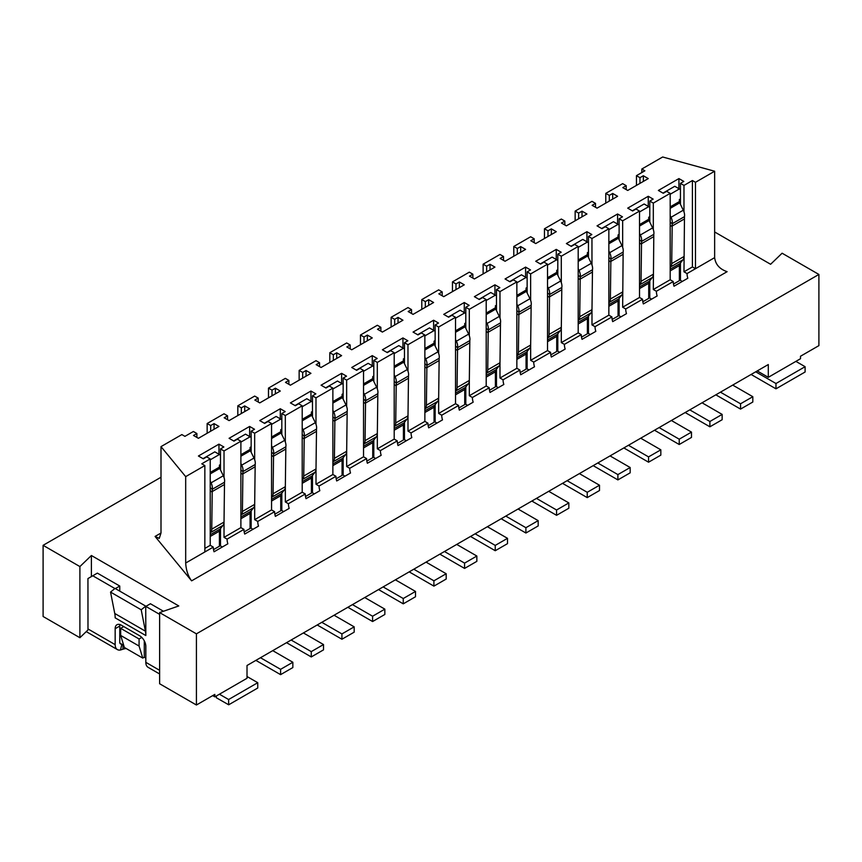 <?xml version="1.0" encoding="UTF-8"?>
<svg xmlns="http://www.w3.org/2000/svg" width="862" height="862" viewBox="0 0 862 862"><rect width="100%" height="100%" fill="white"/><g stroke="black" fill="none" stroke-linecap="round" stroke-linejoin="round"><path stroke-width="1.29" d="M641.813 172.572L641.813 169.027L662.662 156.992L714.641 171.236L714.641 257.641C715.503 264.462 719.662 269.138 727.119 271.681L191.612 580.848L155.074 536.433L159.265 538.416L161 533.018L161 446.624L185.686 476.632L204.854 465.566L201.783 463.799L210.22 458.929L206.697 456.892L203.324 458.843L198.411 456.009L218.959 444.145L223.861 446.979L220.489 448.919L224.023 450.955L240.886 441.225L237.352 439.189L233.979 441.139L229.076 438.305L249.624 426.442L254.527 429.276L251.154 431.215L254.656 433.241L271.552 423.522L268.017 421.486L264.645 423.425L259.742 420.602L280.29 408.739L285.193 411.573L281.82 413.512L285.322 415.538L302.206 405.819L298.683 403.782L295.31 405.722L290.408 402.899L310.945 391.036L315.858 393.869L312.486 395.809L315.988 397.835L332.872 388.115L329.349 386.079L325.976 388.019L321.073 385.195L341.611 373.332L346.524 376.166L343.151 378.106L346.653 380.131L363.538 370.412L360.014 368.376L356.642 370.315L351.728 367.481L372.276 355.629L377.19 358.463L373.806 360.402L377.308 362.428L394.203 352.709L390.68 350.672L387.307 352.612L382.394 349.778L402.942 337.926L407.845 340.759L404.472 342.699L407.974 344.725L424.869 335.006L421.346 332.969L417.973 334.909L413.06 332.075L433.608 320.222L438.51 323.045L435.138 324.996L438.639 327.021L455.535 317.291L452 315.266L448.628 317.205L443.725 314.371L464.273 302.519L469.176 305.342L465.803 307.292L469.305 309.318L486.2 299.588L482.666 297.562L479.294 299.502L474.391 296.668L494.939 284.816L499.841 287.639L496.469 289.589L499.971 291.615L516.855 281.885L513.332 279.848L509.959 281.799L505.057 278.965L525.594 267.101L530.507 269.935L527.135 271.886L530.636 273.911L547.521 264.181L543.997 262.145L540.625 264.095L535.722 261.261L556.259 249.398L561.173 252.232L557.8 254.182L561.291 256.208L578.187 246.478L574.663 244.442L571.29 246.392L566.377 243.558L586.925 231.695L591.828 234.529L588.455 236.479L591.957 238.505L591.968 264.946M714.641 171.236L695.472 182.302L695.472 268.696L692.412 266.929L683.975 271.799L687.046 273.566L714.641 257.641M625.715 308.973L642.578 299.243L639.518 297.465L622.655 307.206L625.715 308.973A13.005 7.51 60 0 0 626.48 313.66L612.688 321.634A13.005 7.51 -120 0 1 611.923 316.947L608.852 315.169L608.852 228.775L591.957 238.505M639.518 297.465L639.518 211.071L622.655 220.812L622.655 247.286M619.121 234.356L618.054 234.97L618.054 236.985A2.166 1.25 -120 0 0 618.377 238.268L621.955 245.605A8.674 5.01 60 0 1 623.14 252.06L622.655 307.206M649.786 216.653L648.72 217.267L648.72 219.282A2.166 1.25 -120 0 0 649.043 220.564L652.62 227.902A8.674 5.01 60 0 1 653.805 234.356L653.31 289.503L670.183 279.762L670.183 193.368L653.31 203.109L653.31 229.583M653.31 289.503L656.381 291.27L673.244 281.54L670.183 279.762M692.412 266.929L692.412 180.535L683.975 185.405L683.975 211.88M680.452 198.95L679.375 199.564L679.375 201.579A2.166 1.25 -120 0 0 679.709 202.861L683.286 210.199A8.674 5.01 60 0 1 684.471 216.653L683.975 271.799M636.447 185.405L636.447 175.665L644.884 170.795L641.813 169.027M605.781 203.109L605.781 193.368L622.655 183.638L626.178 185.675L622.806 187.614L627.708 190.448L648.256 178.585L643.354 175.751L643.354 181.419M575.148 220.801L575.148 211.093L591.989 201.342L595.513 203.378L592.14 205.318L597.043 208.151L617.591 196.288L612.688 193.454L612.688 199.122M695.472 182.302L692.412 180.535M608.852 229.658L618.054 224.357L613.453 221.696L601.644 228.516M618.054 224.357L619.121 224.971M608.852 302.982L609.434 302.26A8.674 5.01 -120 0 0 610.382 299.017L622.655 291.938A8.674 5.01 60 0 1 621.696 295.181L618.647 298.963A5.42 3.125 -120 0 0 618.054 300.989L618.054 316.063L612.149 319.468M610.382 299.017L610.878 259.139A8.674 5.01 -120 0 0 609.693 252.685L608.852 250.971M608.852 260.615L610.382 261.682L622.655 254.592M639.518 211.955L648.72 206.654L644.119 203.992L632.309 210.813M648.72 206.654L649.786 207.268M639.518 285.279L640.1 284.557A8.674 5.01 -120 0 0 641.048 281.314L653.31 274.235A8.674 5.01 60 0 1 652.362 277.478L649.312 281.26A5.42 3.125 -120 0 0 648.72 283.286L648.72 298.36L642.815 301.765M641.048 281.314L641.543 241.435A8.674 5.01 -120 0 0 640.358 234.981L639.518 233.268M639.518 242.912L641.048 243.978L653.31 236.888M670.183 194.252L679.375 188.94L674.784 186.289L662.975 193.11M679.375 188.94L680.452 189.565M670.183 267.576L670.755 266.854A8.674 5.01 -120 0 0 671.713 263.61L683.975 256.531A8.674 5.01 60 0 1 683.027 259.774L679.978 263.556A5.42 3.125 -120 0 0 679.375 265.582L679.375 280.656L673.481 284.061M671.713 263.61L672.209 223.732A8.674 5.01 -120 0 0 671.024 217.278L670.183 215.565M670.183 225.208L671.713 226.275L683.975 219.185M619.121 239.798L619.121 218.776L622.493 216.825L617.591 213.991L597.043 225.855L601.956 228.689L605.329 226.738L608.852 228.775M620.963 316.85L619.121 315.794L619.121 298.371M617.591 213.991L617.591 224.088M618.054 311.279L619.121 311.893M673.244 281.54A13.005 7.51 -120 0 0 674.009 286.227L687.811 278.254A13.005 7.51 60 0 1 687.046 273.566M680.452 204.391L680.452 183.369L683.825 181.419L678.922 178.585L678.922 188.681M682.284 281.443L680.452 280.387L680.452 262.964M679.375 275.872L680.452 276.486M678.922 178.585L658.374 190.448L663.277 193.282L666.649 191.332L670.183 193.368M648.256 206.384L648.256 196.288L627.708 208.151L632.611 210.985L635.994 209.035L639.518 211.071M642.578 299.243A13.005 7.51 -120 0 0 643.354 303.93L657.146 295.957A13.005 7.51 60 0 1 656.381 291.27M649.786 222.094L649.786 201.072L653.159 199.122L648.256 196.288M651.629 299.146L649.786 298.09L649.786 280.667M648.72 293.576L649.786 294.19M643.354 175.751L639.97 177.701L639.97 183.369M626.178 189.565L626.178 185.675M612.688 193.454L609.315 195.405L609.315 201.072M595.513 207.268L595.513 203.378M564.847 224.971L564.847 221.081L561.474 223.021L566.377 225.855L586.925 213.991L582.022 211.158L582.022 216.825M582.022 211.158L578.65 213.108L578.65 218.776M622.655 220.812L619.121 218.776M683.975 185.405L680.452 183.369M653.31 203.109L649.786 201.072M639.97 177.701L636.447 175.665M609.315 195.405L605.781 193.368M578.65 213.108L575.148 211.093M714.641 231.964L770.606 264.278L782.103 253.212L818.9 274.45L818.9 345.63L800.496 356.243L800.496 358.721L768.301 377.319L768.301 364.54L247.017 665.496L247.017 678.275L219.422 694.212L228.613 699.524L257.749 682.704L247.017 676.508M757.235 370.929L768.301 377.319M755.705 371.813L775.972 383.515L805.097 366.695L795.906 361.383M775.972 383.515L775.972 388.827L805.097 372.007L805.097 366.695M751.104 374.464L775.972 388.827M732.7 385.088L752.817 396.703L752.817 402.015L740.555 409.094L715.837 394.828M702.045 402.791L722.151 414.406L722.151 419.719L709.889 426.798L685.171 412.532M671.379 420.494L691.486 432.11L691.486 437.422L679.224 444.501L654.517 430.235M752.817 396.703L740.555 403.782L740.555 409.094M740.555 403.782L720.438 392.167M722.151 414.406L709.889 421.486L709.889 426.798M709.889 421.486L689.772 409.87M691.486 432.11L679.224 439.189L679.224 444.501M679.224 439.189L659.107 427.574M591.978 309.911L591.989 324.909L608.852 315.169M591.989 324.909L595.049 326.676L611.923 316.947M161 477.246L43.1 545.323L79.897 566.571L91.394 555.505L178.79 605.954L159.621 612.591L196.417 633.839L818.9 274.45M196.417 633.839L196.417 705.008L214.821 694.384L214.821 696.862L219.422 694.212M79.897 566.571L79.897 637.718L43.1 616.492L43.1 545.323M564.847 221.081L561.324 219.045L544.461 228.775L547.984 230.811L551.357 228.872L556.259 231.695L535.722 243.558L530.809 240.724L534.181 238.785L530.658 236.748L513.795 246.478L517.319 248.515L520.691 246.575L525.594 249.398L505.057 261.261L500.143 258.428L503.516 256.488L499.992 254.452L483.129 264.181L486.653 266.218L490.025 264.278L494.939 267.101L474.391 278.965L469.488 276.131L472.861 274.191L469.327 272.155L452.464 281.885L455.987 283.921L459.36 281.982L464.273 284.816L443.725 296.668L438.823 293.834L442.195 291.895L438.661 289.858L421.798 299.588L425.332 301.625L428.705 299.685L433.608 302.519L413.06 314.371L408.157 311.538L411.53 309.598L408.006 307.562L391.132 317.291L394.667 319.328L398.039 317.388L402.942 320.222L382.394 332.075L377.491 329.252L380.864 327.301L377.34 325.265L360.478 335.006L364.001 337.031L367.374 335.092L372.276 337.926L351.728 349.778L346.826 346.955L350.198 345.005L346.675 342.968L329.812 352.709L333.335 354.745L336.708 352.795L341.611 355.629L321.073 367.481L316.16 364.658L319.533 362.708L316.009 360.672L299.146 370.412L302.67 372.449L306.042 370.498L310.945 373.332L290.408 385.195L285.494 382.362L288.867 380.411L285.344 378.375L268.481 388.115L272.004 390.152L275.377 388.202L280.29 391.036L259.742 402.899L254.84 400.065L258.212 398.115L254.678 396.078L237.815 405.819L241.338 407.855L244.711 405.905L249.624 408.739L229.076 420.602L224.174 417.768L227.546 415.818L224.023 413.782L207.149 423.522L210.684 425.559L214.056 423.608L218.959 426.442L198.411 438.305L193.508 435.472L196.881 433.521L193.379 431.496L184.921 436.355L181.85 434.588L161 446.624M595.049 326.676A13.005 7.51 -120 0 0 595.814 331.364L582.022 339.337A13.005 7.51 60 0 1 581.257 334.65L564.384 344.38A13.005 7.51 -120 0 0 565.16 349.078L551.357 357.04A13.005 7.51 60 0 1 550.592 352.353L533.729 362.083A13.005 7.51 -120 0 0 534.494 366.781L520.691 374.744A13.005 7.51 60 0 1 519.926 370.057L503.063 379.797A13.005 7.51 -120 0 0 503.828 384.484L490.025 392.447A13.005 7.51 60 0 1 489.26 387.76L472.398 397.501A13.005 7.51 -120 0 0 473.163 402.188L459.36 410.15A13.005 7.51 60 0 1 458.595 405.463L441.732 415.204A13.005 7.51 -120 0 0 442.497 419.891L428.705 427.854A13.005 7.51 60 0 1 427.929 423.167L411.066 432.907A13.005 7.51 -120 0 0 411.831 437.594L398.039 445.557A13.005 7.51 60 0 1 397.274 440.87L380.401 450.61A13.005 7.51 -120 0 0 381.166 455.298L367.374 463.26A13.005 7.51 60 0 1 366.609 458.573L349.735 468.314A13.005 7.51 -120 0 0 350.511 473.001L336.708 480.964A13.005 7.51 60 0 1 335.943 476.277L319.08 486.017A13.005 7.51 -120 0 0 319.845 490.704L306.042 498.667A13.005 7.51 60 0 1 305.277 493.98L288.414 503.72A13.005 7.51 -120 0 0 289.179 508.408L275.377 516.37A13.005 7.51 60 0 1 274.612 511.683L257.749 521.424A13.005 7.51 -120 0 0 258.514 526.111L244.711 534.074A13.005 7.51 60 0 1 243.946 529.387L227.083 539.127A13.005 7.51 -120 0 0 227.848 543.814L214.056 551.777A13.005 7.51 60 0 1 213.28 547.09L204.854 551.96L204.854 465.566M204.854 551.96L185.686 563.026C186.095 570.105 188.067 576.053 191.612 580.848M544.461 238.515L544.461 228.775M547.984 236.479L547.984 230.811M551.357 234.529L551.357 228.872M534.181 242.675L534.181 238.785M513.795 256.219L513.795 246.478M517.319 254.182L517.319 248.515M520.691 252.232L520.691 246.575M503.516 260.378L503.516 256.488M483.129 273.922L483.129 264.181M486.653 271.886L486.653 266.218M490.025 269.935L490.025 264.278M472.861 278.081L472.861 274.191M452.464 291.625L452.464 281.885M455.987 289.589L455.987 283.921M459.36 287.639L459.36 281.982M442.195 295.785L442.195 291.895M421.798 309.329L421.798 299.588M425.332 307.292L425.332 301.625M428.705 305.342L428.705 299.685M411.53 313.488L411.53 309.598M391.132 327.032L391.132 317.291M394.667 324.996L394.667 319.328M398.039 323.045L398.039 317.388M380.864 331.191L380.864 327.301M360.478 344.735L360.478 335.006M364.001 342.699L364.001 337.031M367.374 340.759L367.374 335.092M350.198 348.894L350.198 345.005M329.812 362.439L329.812 352.709M333.335 360.402L333.335 354.745M336.708 358.463L336.708 352.795M319.533 366.598L319.533 362.708M299.146 380.142L299.146 370.412M302.67 378.106L302.67 372.449M306.042 376.166L306.042 370.498M288.867 384.301L288.867 380.411M268.481 397.845L268.481 388.115M272.004 395.809L272.004 390.152M275.377 393.869L275.377 388.202M258.212 402.004L258.212 398.115M237.815 415.549L237.815 405.819M241.338 413.512L241.338 407.855M244.711 411.573L244.711 405.905M227.546 419.708L227.546 415.818M207.149 433.252L207.149 423.522M210.684 431.215L210.684 425.559M214.056 429.276L214.056 423.608M196.881 437.411L196.881 433.521M185.686 563.026L185.686 476.632M204.854 548.415L210.22 545.323L210.22 458.929M210.22 545.323L213.28 547.09M218.959 454.231L218.959 444.145M203.012 458.659L214.821 451.85L220.489 455.125M219.422 541.422L220.489 542.047M222.331 547.004L220.489 545.937L220.489 528.525M220.489 469.952L220.489 448.919M227.083 539.127L224.023 537.36L224.023 522.081A8.674 5.01 60 0 1 223.064 525.324L220.015 529.117A5.42 3.125 -120 0 0 219.422 531.143L219.422 546.206L213.517 549.611M224.023 477.44L224.023 450.955M224.023 537.36L240.886 527.619L240.886 441.225M240.886 527.619L243.946 529.387M249.624 436.528L249.624 426.442M233.677 440.956L245.487 434.146L251.154 437.411M250.077 523.719L251.154 524.344M252.997 529.3L251.154 528.234L251.154 510.821M251.154 452.248L251.154 431.215M257.749 521.424L254.678 519.657L254.678 504.647M254.667 459.683L254.656 433.241M254.678 519.657L271.552 509.916L271.552 423.522M271.552 509.916L274.612 511.683M280.29 418.824L280.29 408.739M264.343 423.253L276.142 416.432L281.82 419.708M280.743 506.016L281.82 506.64M283.652 511.597L281.82 510.53L281.82 493.118M281.82 434.545L281.82 413.512M288.414 503.72L285.344 501.943L285.344 486.944M285.333 441.98L285.322 415.538M285.344 501.943L302.206 492.213L302.206 405.819M302.206 492.213L305.277 493.98M310.945 401.121L310.945 391.036M295.009 405.549L306.807 398.729L312.486 402.004M311.408 488.312L312.486 488.937M314.318 493.894L312.486 492.827L312.486 475.415M312.486 416.831L312.486 395.809M319.08 486.017L316.009 484.239L316.009 469.24M315.988 424.276L315.988 397.835M316.009 484.239L332.872 474.509L332.872 388.115M332.872 474.509L335.943 476.277M341.611 383.418L341.611 373.332M325.674 387.846L337.473 381.026L343.151 384.301M342.074 470.609L343.151 471.234M344.983 476.19L343.151 475.124L343.151 457.711M343.151 399.128L343.151 378.106M349.735 468.314L346.675 466.536L346.675 451.537M346.653 406.573L346.653 380.131M346.675 466.536L363.538 456.806L363.538 370.412M363.538 456.806L366.609 458.573M372.276 365.714L372.276 355.629M356.329 370.143L368.139 363.322L373.806 366.598M372.74 452.906L373.806 453.531M375.649 458.487L373.806 457.42L373.806 440.008M373.806 381.424L373.806 360.402M380.401 450.61L377.34 448.833L377.33 433.834M377.319 388.87L377.308 362.428M377.34 448.833L394.203 439.103L394.203 352.709M394.203 439.103L397.274 440.87M402.942 348.011L402.942 337.926M386.995 352.439L398.804 345.619L404.472 348.894M403.405 435.202L404.472 435.827M406.314 440.784L404.472 439.717L404.472 422.305M404.472 363.721L404.472 342.699M411.066 432.907L408.006 431.129L407.995 416.13M407.985 371.166L407.974 344.725M408.006 431.129L424.869 421.399L424.869 335.006M424.869 421.399L427.929 423.167M433.608 330.308L433.608 320.222M417.661 334.736L429.47 327.916L435.138 331.191M434.071 417.499L435.138 418.124M436.98 423.08L435.138 422.014L435.138 404.601M435.138 346.018L435.138 324.996M441.732 415.204L438.661 413.426L438.661 398.427M438.65 353.463L438.639 327.021M438.661 413.426L455.535 403.696L455.535 317.291M455.535 403.696L458.595 405.463M464.273 312.604L464.273 302.519M448.326 317.033L460.136 310.212L465.803 313.488M464.726 399.796L465.803 400.421M467.635 405.377L465.803 404.31L465.803 386.898M465.803 328.314L465.803 307.292M472.398 397.501L469.327 395.723L469.327 380.724M469.316 335.76L469.305 309.318M469.327 395.723L486.2 385.993L486.2 299.588M486.2 385.993L489.26 387.76M494.939 294.901L494.939 284.816M478.992 299.329L490.79 292.509L496.469 295.785M495.391 382.092L496.469 382.717M498.301 387.674L496.469 386.607L496.469 369.184M496.469 310.611L496.469 289.589M503.063 379.797L499.992 378.019L499.992 363.021M499.982 318.056L499.971 291.615M499.992 378.019L516.855 368.289L516.855 281.885M516.855 368.289L519.926 370.057M525.594 277.198L525.594 267.101M509.657 281.626L521.456 274.806L527.135 278.081M526.057 364.389L527.135 365.014M528.966 369.96L527.135 368.904L527.135 351.48M527.135 292.908L527.135 271.886M533.729 362.083L530.658 360.316L530.658 345.317M530.636 300.353L530.636 273.911M530.658 360.316L547.521 350.586L547.521 264.181M547.521 350.586L550.592 352.353M556.259 259.494L556.259 249.398M540.312 263.923L552.122 257.102L557.8 260.378M556.723 346.686L557.8 347.311M559.632 352.256L557.8 351.2L557.8 333.777M557.8 275.204L557.8 254.182M564.384 344.38L561.324 342.613L561.313 327.614M561.302 282.65L561.291 256.208M561.324 342.613L578.187 332.872L578.187 246.478M578.187 332.872L581.257 334.65M586.925 241.791L586.925 231.695M570.978 246.22L582.787 239.399L588.455 242.675M587.388 328.982L588.455 329.607M590.298 334.553L588.455 333.497L588.455 316.074M588.455 257.501L588.455 236.479M79.897 637.718L87.989 629.95L87.946 578.564L97.374 573.122L119.764 586.041L119.764 591.138M91.394 576.57L91.394 555.505M159.621 614.369L145.829 606.395L150.419 603.745L163.457 611.266M196.417 705.008L159.621 683.749L159.621 612.591M210.22 459.812L219.422 454.5M220.489 464.499L219.422 465.124L219.422 467.139A2.166 1.25 -120 0 0 219.745 468.422L223.323 475.759A8.674 5.01 60 0 1 224.508 482.214L224.023 522.081L211.75 529.16L212.246 489.293A8.674 5.01 -120 0 0 211.061 482.839L210.22 481.115M251.154 446.796L250.077 447.421L250.077 449.436A2.166 1.25 -120 0 0 250.411 450.707L253.988 458.056A8.674 5.01 60 0 1 255.174 464.51L254.678 504.378A8.674 5.01 60 0 1 253.73 507.621L250.68 511.414A5.42 3.125 -120 0 0 250.077 513.44L250.077 528.503L244.183 531.908M240.886 442.109L250.077 436.797M281.82 429.093L280.743 429.718L280.743 431.733A2.166 1.25 -120 0 0 281.077 433.004L284.654 440.353A8.674 5.01 60 0 1 285.839 446.807L285.344 486.674A8.674 5.01 60 0 1 284.395 489.918L281.346 493.71A5.42 3.125 -120 0 0 280.743 495.736L280.743 510.8L274.849 514.205M271.552 424.406L280.743 419.094M312.486 411.389L311.408 412.014L311.408 414.029A2.166 1.25 -120 0 0 311.732 415.301L315.32 422.649A8.674 5.01 60 0 1 316.505 429.104L316.009 468.971A8.674 5.01 60 0 1 315.061 472.214L312.012 476.007A5.42 3.125 -120 0 0 311.408 478.033L311.408 493.096L305.514 496.501M302.206 406.702L311.408 401.39M343.151 393.686L342.074 394.311L342.074 396.326A2.166 1.25 -120 0 0 342.397 397.597L345.985 404.946A8.674 5.01 60 0 1 347.17 411.389L346.675 451.268A8.674 5.01 60 0 1 345.716 454.511L342.667 458.304A5.42 3.125 -120 0 0 342.074 460.33L342.074 475.393L336.18 478.798M332.872 388.999L342.074 383.687M373.806 375.983L372.74 376.608L372.74 378.612A2.166 1.25 -120 0 0 373.063 379.894L376.64 387.243A8.674 5.01 60 0 1 377.825 393.686L377.34 433.564A8.674 5.01 60 0 1 376.382 436.808L373.332 440.601A5.42 3.125 -120 0 0 372.74 442.626L372.74 457.69L366.846 461.095M363.538 371.296L372.74 365.984M404.472 358.28L403.405 358.904L403.405 360.909A2.166 1.25 -120 0 0 403.728 362.191L407.306 369.529A8.674 5.01 60 0 1 408.491 375.983L408.006 415.861A8.674 5.01 60 0 1 407.047 419.104L403.998 422.897A5.42 3.125 -120 0 0 403.405 424.923L403.405 439.986L397.501 443.391M394.203 353.592L403.405 348.28M435.138 340.576L434.071 341.201L434.071 343.205A2.166 1.25 -120 0 0 434.394 344.488L437.971 351.825A8.674 5.01 60 0 1 439.157 358.28L438.661 398.158A8.674 5.01 60 0 1 437.713 401.401L434.663 405.194A5.42 3.125 -120 0 0 434.071 407.22L434.071 422.283L428.166 425.688M424.869 335.889L434.071 330.577M465.803 322.873L464.726 323.498L464.726 325.502A2.166 1.25 -120 0 0 465.06 326.784L468.637 334.122A8.674 5.01 60 0 1 469.822 340.576L469.327 380.454A8.674 5.01 60 0 1 468.378 383.698L465.329 387.491A5.42 3.125 -120 0 0 464.726 389.516L464.726 404.58L458.832 407.985M455.535 318.186L464.726 312.874M496.469 305.17L495.391 305.794L495.391 307.799A2.166 1.25 -120 0 0 495.725 309.081L499.303 316.419A8.674 5.01 60 0 1 500.488 322.873L499.992 362.751A8.674 5.01 60 0 1 499.044 365.994L495.995 369.776A5.42 3.125 -120 0 0 495.391 371.813L495.391 386.876L489.497 390.281M486.2 300.482L495.391 295.17M527.135 287.466L526.057 288.08L526.057 290.095A2.166 1.25 -120 0 0 526.38 291.378L529.968 298.715A8.674 5.01 60 0 1 531.154 305.17L530.658 345.048A8.674 5.01 60 0 1 529.699 348.291L526.65 352.073A5.42 3.125 -120 0 0 526.057 354.11L526.057 369.173L520.163 372.578M516.855 282.779L526.057 277.467M557.8 269.763L556.723 270.377L556.723 272.392A2.166 1.25 -120 0 0 557.046 273.674L560.634 281.012A8.674 5.01 60 0 1 561.819 287.466L561.324 327.344A8.674 5.01 60 0 1 560.365 330.588L557.315 334.37A5.42 3.125 -120 0 0 556.723 336.406L556.723 351.47L550.829 354.875M547.521 265.076L556.723 259.764M588.455 252.06L587.388 252.674L587.388 254.689A2.166 1.25 -120 0 0 587.712 255.971L591.289 263.309A8.674 5.01 60 0 1 592.474 269.763L591.989 309.641A8.674 5.01 60 0 1 591.03 312.884L587.981 316.666A5.42 3.125 -120 0 0 587.388 318.692L587.388 333.766L581.484 337.171M578.187 247.372L587.388 242.06M212.677 695.623L214.821 696.862M145.829 658.094L144.288 657.21L142.758 658.094L124.365 647.47L120.68 635.434L120.68 628.355L123.751 626.588M123.708 645.326L119.764 643.052L119.764 626.049L115.163 628.71A8.674 5.01 60 0 1 116.952 624.734A8.674 5.01 60 0 1 121.294 625.165L139.687 635.79A8.674 5.01 60 0 1 145.829 646.414L145.829 662.339A10.84 6.26 120 0 0 148.07 667.307L159.621 673.976M126.197 648.536A8.674 5.01 -0 0 0 122.954 649.205L120.486 649.991A10.84 6.26 -60 0 1 117.404 649.603A10.84 6.26 -60 0 1 115.163 644.636L115.163 628.71M86.286 631.587A10.84 6.26 120 0 0 86.739 631.9L117.404 649.603M145.721 606.126L145.829 635.553L115.163 617.849A28.187 16.27 -60 0 0 114.754 613.475L110.541 592.086L115.055 588.412L145.721 606.126L141.206 609.79L145.419 631.178A28.187 16.27 -60 0 1 145.829 635.553M114.894 588.541L92.773 575.773M115.346 588.584L119.764 586.041M257.749 682.704L257.749 688.016L228.689 704.793L216.351 697.757L216.351 695.979M144.288 640.843L144.288 657.21M119.915 624.551A8.674 5.01 -120 0 0 119.764 626.049M141.777 637.417L139.084 638.979L139.084 646.058L142.758 658.094M139.084 646.058L120.68 635.434M120.486 649.991L121.865 644.259M121.682 644.162A4.332 2.5 -60 0 1 120.658 643.968A4.332 2.5 -60 0 1 119.893 642.944M122.954 649.205L122.964 644.895M228.689 704.793L228.613 699.524M210.22 533.125L210.802 532.404A8.674 5.01 -120 0 0 211.75 529.16M240.886 515.422L241.457 514.7A8.674 5.01 -120 0 0 242.416 511.457L242.912 471.589A8.674 5.01 -120 0 0 241.726 465.135L240.886 463.411M271.552 497.719L272.123 496.997A8.674 5.01 -120 0 0 273.082 493.754L273.577 453.886A8.674 5.01 -120 0 0 272.392 447.432L271.552 445.708M302.206 480.015L302.788 479.294A8.674 5.01 -120 0 0 303.747 476.05L304.232 436.183A8.674 5.01 -120 0 0 303.047 429.729L302.206 428.005M332.872 462.312L333.454 461.59A8.674 5.01 -120 0 0 334.413 458.347L334.898 418.479A8.674 5.01 -120 0 0 333.713 412.025L332.872 410.301M363.538 444.609L364.12 443.887A8.674 5.01 -120 0 0 365.068 440.644L365.563 400.776A8.674 5.01 -120 0 0 364.378 394.322L363.538 392.598M394.203 426.905L394.785 426.184A8.674 5.01 -120 0 0 395.733 422.94L396.229 383.073A8.674 5.01 -120 0 0 395.044 376.619L394.203 374.895M424.869 409.202L425.451 408.48A8.674 5.01 -120 0 0 426.399 405.237L426.895 365.369A8.674 5.01 -120 0 0 425.709 358.915L424.869 357.191M455.535 391.499L456.106 390.777A8.674 5.01 -120 0 0 457.065 387.534L457.56 347.666A8.674 5.01 -120 0 0 456.375 341.212L455.535 339.488M486.2 373.796L486.771 373.074A8.674 5.01 -120 0 0 487.73 369.83L488.226 329.952A8.674 5.01 -120 0 0 487.03 323.509L486.2 321.785M516.855 356.092L517.437 355.37A8.674 5.01 -120 0 0 518.396 352.127L518.881 312.249A8.674 5.01 -120 0 0 517.696 305.805L516.855 304.081M547.521 338.389L548.103 337.667A8.674 5.01 -120 0 0 549.062 334.424L549.547 294.545A8.674 5.01 -120 0 0 548.361 288.102L547.521 286.378M578.187 320.686L578.768 319.964A8.674 5.01 -120 0 0 579.717 316.72L580.212 276.842A8.674 5.01 -120 0 0 579.027 270.388L578.187 268.675M120.68 628.355L139.084 638.979M110.541 592.086L141.206 609.79M640.714 438.198L660.831 449.813L660.831 455.125L648.558 462.204L623.851 447.938M610.048 455.901L630.165 467.516L630.165 472.829L617.892 479.908L593.185 465.642M579.383 473.604L599.499 485.22L599.499 490.532L587.237 497.611L562.52 483.345M548.717 491.308L568.834 502.923L568.834 508.235L556.572 515.314L531.854 501.048M518.062 509.011L538.168 520.626L538.168 525.939L525.906 533.018L501.188 518.752M487.396 526.714L507.502 538.33L507.502 543.642L495.241 550.721L470.523 536.455M456.731 544.418L476.848 556.033L476.848 561.345L464.575 568.424L439.868 554.158M426.065 562.121L446.182 573.736L446.182 579.048L433.909 586.128L409.202 571.862M395.399 579.824L415.516 591.44L415.516 596.752L403.254 603.831L378.537 589.565M364.734 597.528L384.851 609.143L384.851 614.455L372.589 621.534L347.871 607.268M334.068 615.231L354.185 626.846L354.185 632.158L341.923 639.238L317.205 624.972M303.413 632.945L323.519 644.55L323.519 649.862L311.257 656.941L286.54 642.675M272.748 650.648L292.854 662.253L292.854 667.565L280.592 674.644L255.885 660.378M660.831 449.813L648.558 456.892L648.558 462.204M648.558 456.892L628.452 445.277M630.165 467.516L617.892 474.596L617.892 479.908M617.892 474.596L597.786 462.98M599.499 485.22L587.237 492.299L587.237 497.611M587.237 492.299L567.121 480.684M568.834 502.923L556.572 510.002L556.572 515.314M556.572 510.002L536.455 498.387M538.168 520.626L525.906 527.706L525.906 533.018M525.906 527.706L505.789 516.09M507.502 538.33L495.241 545.409L495.241 550.721M495.241 545.409L475.124 533.793M476.848 556.033L464.575 563.112L464.575 568.424M464.575 563.112L444.458 551.508M446.182 573.736L433.909 580.816L433.909 586.128M433.909 580.816L413.803 569.211M415.516 591.44L403.254 598.519L403.254 603.831M403.254 598.519L383.137 586.914M384.851 609.143L372.589 616.222L372.589 621.534M372.589 616.222L352.472 604.618M354.185 626.846L341.923 633.926L341.923 639.238M341.923 633.926L321.806 622.321M323.519 644.55L311.257 651.629L311.257 656.941M311.257 651.629L291.14 640.024M292.854 662.253L280.592 669.332L280.592 674.644M280.592 669.332L260.475 657.728M224.023 484.746L211.75 491.825L210.22 490.769M254.678 467.042L242.416 474.122L240.886 473.055M285.344 449.339L273.082 456.418L271.552 455.351M316.009 431.636L303.747 438.715L302.206 437.648M346.675 413.932L334.413 421.012L332.872 419.945M377.34 396.229L365.068 403.308L363.538 402.242M408.006 378.526L395.733 385.605L394.203 384.538M438.661 360.822L426.399 367.902L424.869 366.835M469.327 343.119L457.065 350.198L455.535 349.132M499.992 325.416L487.73 332.495L486.2 331.428M530.658 307.702L518.396 314.792L516.855 313.725M561.324 289.998L549.062 297.088L547.521 296.022M591.989 272.295L579.717 279.385L578.187 278.318M608.852 242.297L618.054 236.985M608.852 243.763L618.377 238.268M608.852 306.301L618.054 300.989M618.647 298.963L608.852 304.62M621.696 295.181L609.434 302.26L608.852 301.506M609.693 252.685L621.955 245.605M608.852 257.501L610.878 259.139L623.14 252.06M639.518 224.594L648.72 219.282M639.518 226.059L649.043 220.564M639.518 288.598L648.72 283.286M649.312 281.26L639.518 286.917M652.362 277.478L640.1 284.557L639.518 283.792M640.358 234.981L652.62 227.902M639.518 239.798L641.543 241.435L653.805 234.356M670.183 206.891L679.375 201.579M670.183 208.356L679.709 202.861M670.183 270.894L679.375 265.582M679.978 263.556L670.183 269.213M683.027 259.774L670.755 266.854L670.183 266.089M671.024 217.278L683.286 210.199M670.183 222.094L672.209 223.732L684.471 216.653M155.074 536.433L161 533.018M115.163 644.636L87.946 628.926M145.829 662.339L159.621 670.313M219.422 531.143L210.22 536.455M210.22 472.451L219.422 467.139M250.077 513.44L240.886 518.752M240.886 454.748L250.077 449.436M280.743 495.736L271.552 501.048M271.552 437.034L280.743 431.733M311.408 478.033L302.206 483.345M302.206 419.331L311.408 414.029M342.074 460.33L332.872 465.642M332.872 401.627L342.074 396.326M372.74 442.626L363.538 447.938M363.538 383.924L372.74 378.612M403.405 424.923L394.203 430.235M394.203 366.221L403.405 360.909M434.071 407.22L424.869 412.532M424.869 348.517L434.071 343.205M464.726 389.516L455.535 394.828M455.535 330.814L464.726 325.502M495.391 371.813L486.2 377.114M486.2 313.111L495.391 307.799M526.057 354.11L516.855 359.411M516.855 295.407L526.057 290.095M556.723 336.406L547.521 341.708M547.521 277.704L556.723 272.392M587.388 318.692L578.187 324.004M578.187 260.001L587.388 254.689M145.419 631.178L114.754 613.475M220.015 529.117L210.22 534.774M223.064 525.324L210.802 532.404L210.22 531.649M210.22 473.917L219.745 468.422M250.68 511.414L240.886 517.071M253.73 507.621L241.457 514.7L240.886 513.946M240.886 456.213L250.411 450.707M281.346 493.71L271.552 499.367M284.395 489.918L272.123 496.997L271.552 496.243M271.552 438.51L281.077 433.004M312.012 476.007L302.206 481.664M315.061 472.214L302.788 479.294L302.206 478.539M302.206 420.807L311.732 415.301M342.667 458.304L332.872 463.961M345.716 454.511L333.454 461.59L332.872 460.836M332.872 403.104L342.397 397.597M373.332 440.601L363.538 446.247M376.382 436.808L364.12 443.887L363.538 443.133M363.538 385.4L373.063 379.894M403.998 422.897L394.203 428.543M407.047 419.104L394.785 426.184L394.203 425.429M394.203 367.697L403.728 362.191M434.663 405.194L424.869 410.84M437.713 401.401L425.451 408.48L424.869 407.726M424.869 349.994L434.394 344.488M465.329 387.491L455.535 393.137M468.378 383.698L456.106 390.777L455.535 390.023M455.535 332.29L465.06 326.784M495.995 369.776L486.2 375.433M499.044 365.994L486.771 373.074L486.2 372.319M486.2 314.587L495.725 309.081M526.65 352.073L516.855 357.73M529.699 348.291L517.437 355.37L516.855 354.616M516.855 296.884L526.38 291.378M557.315 334.37L547.521 340.027M560.365 330.588L548.103 337.667L547.521 336.913M547.521 279.18L557.046 273.674M587.981 316.666L578.187 322.323M591.03 312.884L578.768 319.964L578.187 319.209M578.187 261.466L587.712 255.971M211.061 482.839L223.323 475.759M210.22 487.655L212.246 489.293L224.508 482.214M241.726 465.135L253.988 458.056M240.886 469.941L242.912 471.589L255.174 464.51M272.392 447.432L284.654 440.353M271.552 452.238L273.577 453.886L285.839 446.807M303.047 429.729L315.32 422.649M302.206 434.534L304.232 436.183L316.505 429.104M333.713 412.025L345.985 404.946M332.872 416.831L334.898 418.479L347.17 411.389M364.378 394.322L376.64 387.243M363.538 399.128L365.563 400.776L377.825 393.686M395.044 376.619L407.306 369.529M394.203 381.424L396.229 383.073L408.491 375.983M425.709 358.915L437.971 351.825M424.869 363.721L426.895 365.369L439.157 358.28M456.375 341.212L468.637 334.122M455.535 346.018L457.56 347.666L469.822 340.576M487.03 323.509L499.303 316.419M486.2 328.314L488.226 329.952L500.488 322.873M517.696 305.805L529.968 298.715M516.855 310.611L518.881 312.249L531.154 305.17M548.361 288.102L560.634 281.012M547.521 292.908L549.547 294.545L561.819 287.466M579.027 270.388L591.289 263.309M578.187 275.204L580.212 276.842L592.474 269.763M254.678 504.378L242.416 511.457M285.344 486.674L273.082 493.754M316.009 468.971L303.747 476.05M346.675 451.268L334.413 458.347M377.34 433.564L365.068 440.644M408.006 415.861L395.733 422.94M438.661 398.158L426.399 405.237M469.327 380.454L457.065 387.534M499.992 362.751L487.73 369.83M530.658 345.048L518.396 352.127M561.324 327.344L549.062 334.424M591.989 309.641L579.717 316.72"/></g></svg>
